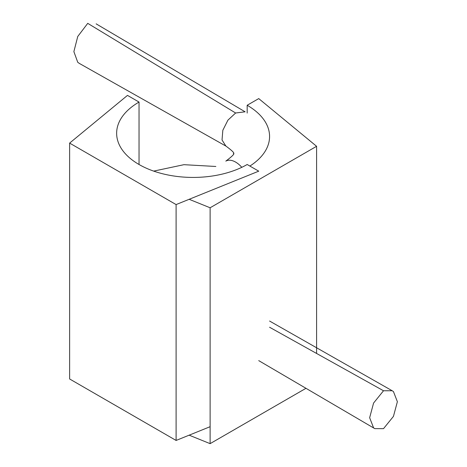 <?xml version="1.0" encoding="UTF-8"?>
<svg xmlns="http://www.w3.org/2000/svg" width="467" height="467" viewBox="0 0 467 467"><rect width="100%" height="100%" fill="white"/><g stroke="black" fill="none" stroke-linecap="round" stroke-linejoin="round"><path stroke-width="0.7" d="M383.512 390.762L373.582 403.044L369.648 417.714L373.582 427.848L374.738 428.624L383.512 428.659L393.447 416.377L397.376 401.708L393.447 391.574L392.204 390.745L383.512 390.762L373.582 403.044L369.648 417.714L373.582 427.848L374.738 428.624L383.512 428.659L393.447 416.377L397.376 401.708L393.447 391.574L392.204 390.745L383.512 390.762L269.576 327.244L383.512 390.762M235.625 113.002L87.738 23.35L77.755 36.473L73.874 51.633L77.755 62.309L79.46 63.494L77.755 62.309L73.874 51.633L77.755 36.473L87.738 23.35L235.625 113.002L227.925 120.153L222.829 130.281L222.035 139.977L225.824 145.99L222.035 139.977L222.829 130.281L227.925 120.153L235.625 113.002L245.105 111.8L235.625 113.002M96.161 23.84L96.815 24.249L96.161 23.84M139.038 102.063L127.479 95.391L69.624 143.1L176.1 204.575L258.736 171.167L247.177 164.501A76.471 44.149 180 0 1 163.841 174.068A76.471 44.149 180 0 1 116.639 133.282A76.471 44.149 180 0 1 139.038 102.063L139.038 164.501M69.624 143.1L69.624 378.971L176.1 440.445L210.115 426.698M176.1 204.575L176.1 440.445M189.147 199.298L210.115 207.774L316.591 146.299L258.736 98.595L247.177 105.262L247.177 113.072M247.177 105.262A76.471 44.149 180 0 1 269.576 136.481A76.471 44.149 180 0 1 249.88 166.059M210.115 207.774L210.115 443.65L305.978 388.305M316.591 146.299L316.591 353.455M189.147 435.174L210.115 443.65M225.824 161.127A19.608 11.319 60 0 1 241.789 167.326A19.608 11.319 60 0 0 225.824 161.127C238.374 151.687 231.994 153.923 233.628 153.52C234.597 153.065 231.994 150.555 225.824 145.99C231.994 150.555 234.597 153.065 233.628 153.52C231.994 153.923 238.374 151.687 225.824 161.127M79.466 63.489L226.238 146.276L79.466 63.489M96.149 23.858L245.105 111.8L96.149 23.858M374.143 428.262L258.736 360.623L374.143 428.262M391.976 390.628L269.576 321.039L391.976 390.628M215.842 166.48L183.951 164.682L153.69 171.109L183.951 164.682L215.842 166.48"/></g></svg>
